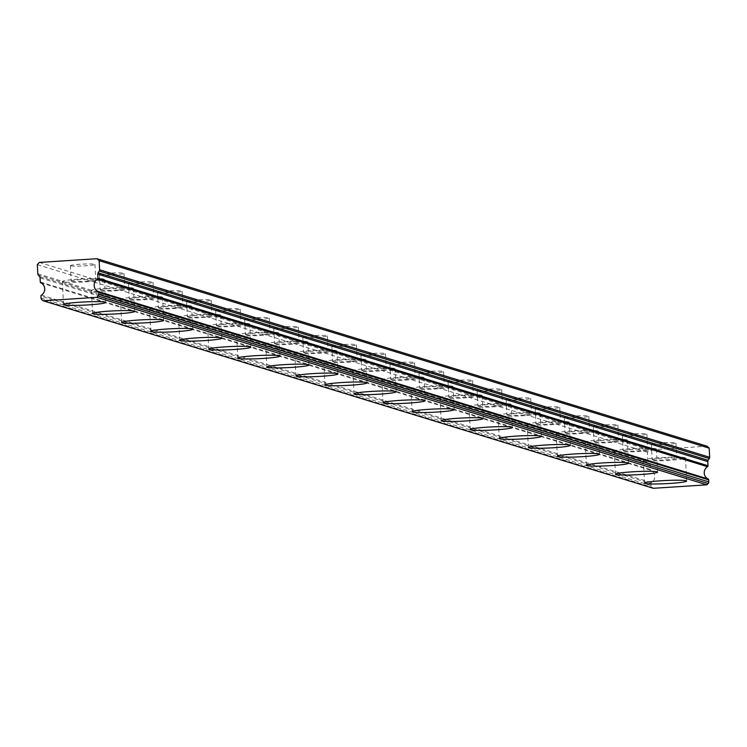 <?xml version="1.0" encoding="UTF-8"?>
<svg xmlns="http://www.w3.org/2000/svg" width="747" height="747" viewBox="0 0 747 747"><rect width="100%" height="100%" fill="white"/><g stroke="black" fill="none" stroke-linecap="round" stroke-linejoin="round"><path stroke-width="0.56" stroke-dasharray="3.73 2.8" d="M71.404 281.208A12.297 0.924 -2.8 0 1 71.142 281.031A12.297 0.924 -2.8 0 1 82.123 279.574A12.297 0.924 -2.8 0 1 95.439 279.658A12.297 0.924 -2.8 0 1 95.709 279.826A12.297 0.924 -2.8 0 1 84.728 281.283A12.297 0.924 -2.8 0 1 71.404 281.208M70.657 265.811A12.297 0.924 -2.8 0 1 70.386 265.633A12.297 0.924 -2.8 0 1 81.367 264.177A12.297 0.924 -2.8 0 1 94.692 264.261A12.297 0.924 -2.8 0 1 94.953 264.438A12.297 0.924 -2.8 0 1 83.972 265.895A12.297 0.924 -2.8 0 1 70.657 265.811M652.411 459.778A12.297 0.924 -2.8 0 1 652.15 459.601A12.297 0.924 -2.8 0 1 663.131 458.144A12.297 0.924 -2.8 0 1 676.446 458.228A12.297 0.924 -2.8 0 1 676.717 458.406A12.297 0.924 -2.8 0 1 665.736 459.863A12.297 0.924 -2.8 0 1 652.411 459.778M651.664 444.381A12.297 0.924 -2.8 0 1 651.393 444.204A12.297 0.924 -2.8 0 1 662.374 442.747A12.297 0.924 -2.8 0 1 675.699 442.831A12.297 0.924 -2.8 0 1 675.96 443.008A12.297 0.924 -2.8 0 1 664.979 444.465A12.297 0.924 -2.8 0 1 651.664 444.381M623.362 450.852A12.297 0.924 -2.8 0 1 623.101 450.674A12.297 0.924 -2.8 0 1 634.082 449.218A12.297 0.924 -2.8 0 1 647.397 449.302A12.297 0.924 -2.8 0 1 647.658 449.47A12.297 0.924 -2.8 0 1 636.677 450.936A12.297 0.924 -2.8 0 1 623.362 450.852M622.615 435.454A12.297 0.924 -2.8 0 1 622.344 435.277A12.297 0.924 -2.8 0 1 633.325 433.82A12.297 0.924 -2.8 0 1 646.641 433.904A12.297 0.924 -2.8 0 1 646.911 434.082A12.297 0.924 -2.8 0 1 635.93 435.538A12.297 0.924 -2.8 0 1 622.615 435.454M594.313 441.925A12.297 0.924 -2.8 0 1 594.052 441.748A12.297 0.924 -2.8 0 1 605.033 440.291A12.297 0.924 -2.8 0 1 618.348 440.375A12.297 0.924 -2.8 0 1 618.609 440.543A12.297 0.924 -2.8 0 1 607.628 442A12.297 0.924 -2.8 0 1 594.313 441.925M593.557 426.528A12.297 0.924 -2.8 0 1 593.295 426.35A12.297 0.924 -2.8 0 1 604.276 424.894A12.297 0.924 -2.8 0 1 617.592 424.978A12.297 0.924 -2.8 0 1 617.862 425.146A12.297 0.924 -2.8 0 1 606.881 426.602A12.297 0.924 -2.8 0 1 593.557 426.528M565.264 432.989A12.297 0.924 -2.8 0 1 564.993 432.821A12.297 0.924 -2.8 0 1 575.984 431.364A12.297 0.924 -2.8 0 1 589.299 431.439A12.297 0.924 -2.8 0 1 589.56 431.617A12.297 0.924 -2.8 0 1 578.58 433.073A12.297 0.924 -2.8 0 1 565.264 432.989M564.508 417.601A12.297 0.924 -2.8 0 1 564.246 417.424A12.297 0.924 -2.8 0 1 575.227 415.967A12.297 0.924 -2.8 0 1 588.543 416.042A12.297 0.924 -2.8 0 1 588.813 416.219A12.297 0.924 -2.8 0 1 577.823 417.676A12.297 0.924 -2.8 0 1 564.508 417.601M536.215 424.063A12.297 0.924 -2.8 0 1 535.944 423.894A12.297 0.924 -2.8 0 1 546.925 422.428A12.297 0.924 -2.8 0 1 560.25 422.513A12.297 0.924 -2.8 0 1 560.511 422.69A12.297 0.924 -2.8 0 1 549.531 424.147A12.297 0.924 -2.8 0 1 536.215 424.063M535.459 408.665A12.297 0.924 -2.8 0 1 535.197 408.497A12.297 0.924 -2.8 0 1 546.178 407.04A12.297 0.924 -2.8 0 1 559.494 407.115A12.297 0.924 -2.8 0 1 559.755 407.292A12.297 0.924 -2.8 0 1 548.774 408.749A12.297 0.924 -2.8 0 1 535.459 408.665M507.166 415.136A12.297 0.924 -2.8 0 1 506.896 414.958A12.297 0.924 -2.8 0 1 517.876 413.502A12.297 0.924 -2.8 0 1 531.192 413.586A12.297 0.924 -2.8 0 1 531.462 413.763A12.297 0.924 -2.8 0 1 520.482 415.22A12.297 0.924 -2.8 0 1 507.166 415.136M506.41 399.738A12.297 0.924 -2.8 0 1 506.149 399.561A12.297 0.924 -2.8 0 1 517.129 398.104A12.297 0.924 -2.8 0 1 530.445 398.188A12.297 0.924 -2.8 0 1 530.706 398.366A12.297 0.924 -2.8 0 1 519.725 399.822A12.297 0.924 -2.8 0 1 506.41 399.738M478.117 406.209A12.297 0.924 -2.8 0 1 477.847 406.032A12.297 0.924 -2.8 0 1 488.827 404.575A12.297 0.924 -2.8 0 1 502.143 404.659A12.297 0.924 -2.8 0 1 502.414 404.827A12.297 0.924 -2.8 0 1 491.433 406.284A12.297 0.924 -2.8 0 1 478.117 406.209M477.361 390.812A12.297 0.924 -2.8 0 1 477.09 390.634A12.297 0.924 -2.8 0 1 488.08 389.178A12.297 0.924 -2.8 0 1 501.396 389.262A12.297 0.924 -2.8 0 1 501.657 389.43A12.297 0.924 -2.8 0 1 490.676 390.896A12.297 0.924 -2.8 0 1 477.361 390.812M449.059 397.283A12.297 0.924 -2.8 0 1 448.798 397.105A12.297 0.924 -2.8 0 1 459.778 395.649A12.297 0.924 -2.8 0 1 473.094 395.723A12.297 0.924 -2.8 0 1 473.365 395.901A12.297 0.924 -2.8 0 1 462.384 397.357A12.297 0.924 -2.8 0 1 449.059 397.283M448.312 381.885A12.297 0.924 -2.8 0 1 448.041 381.708A12.297 0.924 -2.8 0 1 459.022 380.251A12.297 0.924 -2.8 0 1 472.347 380.335A12.297 0.924 -2.8 0 1 472.608 380.503A12.297 0.924 -2.8 0 1 461.627 381.96A12.297 0.924 -2.8 0 1 448.312 381.885M420.01 388.347A12.297 0.924 -2.8 0 1 419.749 388.179A12.297 0.924 -2.8 0 1 430.73 386.722A12.297 0.924 -2.8 0 1 444.045 386.797A12.297 0.924 -2.8 0 1 444.306 386.974A12.297 0.924 -2.8 0 1 433.325 388.431A12.297 0.924 -2.8 0 1 420.01 388.347M419.263 372.949A12.297 0.924 -2.8 0 1 418.992 372.781A12.297 0.924 -2.8 0 1 429.973 371.324A12.297 0.924 -2.8 0 1 443.288 371.399A12.297 0.924 -2.8 0 1 443.559 371.576A12.297 0.924 -2.8 0 1 432.578 373.033A12.297 0.924 -2.8 0 1 419.263 372.949M390.961 379.42A12.297 0.924 -2.8 0 1 390.7 379.243A12.297 0.924 -2.8 0 1 401.681 377.786A12.297 0.924 -2.8 0 1 414.996 377.87A12.297 0.924 -2.8 0 1 415.257 378.047A12.297 0.924 -2.8 0 1 404.276 379.504A12.297 0.924 -2.8 0 1 390.961 379.42M390.205 364.022A12.297 0.924 -2.8 0 1 389.943 363.854A12.297 0.924 -2.8 0 1 400.924 362.388A12.297 0.924 -2.8 0 1 414.24 362.472A12.297 0.924 -2.8 0 1 414.51 362.65A12.297 0.924 -2.8 0 1 403.529 364.106A12.297 0.924 -2.8 0 1 390.205 364.022M361.912 370.493A12.297 0.924 -2.8 0 1 361.641 370.316A12.297 0.924 -2.8 0 1 372.632 368.859A12.297 0.924 -2.8 0 1 385.947 368.943A12.297 0.924 -2.8 0 1 386.208 369.121A12.297 0.924 -2.8 0 1 375.227 370.577A12.297 0.924 -2.8 0 1 361.912 370.493M361.156 355.096A12.297 0.924 -2.8 0 1 360.894 354.918A12.297 0.924 -2.8 0 1 371.875 353.462A12.297 0.924 -2.8 0 1 385.191 353.546A12.297 0.924 -2.8 0 1 385.461 353.723A12.297 0.924 -2.8 0 1 374.471 355.18A12.297 0.924 -2.8 0 1 361.156 355.096M332.863 361.567A12.297 0.924 -2.8 0 1 332.592 361.389A12.297 0.924 -2.8 0 1 343.573 359.933A12.297 0.924 -2.8 0 1 356.898 360.017A12.297 0.924 -2.8 0 1 357.159 360.185A12.297 0.924 -2.8 0 1 346.178 361.641A12.297 0.924 -2.8 0 1 332.863 361.567M332.107 346.169A12.297 0.924 -2.8 0 1 331.845 345.992A12.297 0.924 -2.8 0 1 342.826 344.535A12.297 0.924 -2.8 0 1 356.142 344.619A12.297 0.924 -2.8 0 1 356.403 344.787A12.297 0.924 -2.8 0 1 345.422 346.244A12.297 0.924 -2.8 0 1 332.107 346.169M303.814 352.64A12.297 0.924 -2.8 0 1 303.543 352.463A12.297 0.924 -2.8 0 1 314.524 351.006A12.297 0.924 -2.8 0 1 327.84 351.081A12.297 0.924 -2.8 0 1 328.11 351.258A12.297 0.924 -2.8 0 1 317.13 352.715A12.297 0.924 -2.8 0 1 303.814 352.64M303.058 337.242A12.297 0.924 -2.8 0 1 302.796 337.065A12.297 0.924 -2.8 0 1 313.777 335.608A12.297 0.924 -2.8 0 1 327.093 335.683A12.297 0.924 -2.8 0 1 327.354 335.861A12.297 0.924 -2.8 0 1 316.373 337.317A12.297 0.924 -2.8 0 1 303.058 337.242M274.756 343.704A12.297 0.924 -2.8 0 1 274.494 343.536A12.297 0.924 -2.8 0 1 285.475 342.079A12.297 0.924 -2.8 0 1 298.791 342.154A12.297 0.924 -2.8 0 1 299.061 342.331A12.297 0.924 -2.8 0 1 288.081 343.788A12.297 0.924 -2.8 0 1 274.756 343.704M274.009 328.307A12.297 0.924 -2.8 0 1 273.738 328.138A12.297 0.924 -2.8 0 1 284.719 326.682A12.297 0.924 -2.8 0 1 298.044 326.756A12.297 0.924 -2.8 0 1 298.305 326.934A12.297 0.924 -2.8 0 1 287.324 328.391A12.297 0.924 -2.8 0 1 274.009 328.307M245.707 334.777A12.297 0.924 -2.8 0 1 245.446 334.6A12.297 0.924 -2.8 0 1 256.426 333.143A12.297 0.924 -2.8 0 1 269.742 333.227A12.297 0.924 -2.8 0 1 270.012 333.405A12.297 0.924 -2.8 0 1 259.022 334.861A12.297 0.924 -2.8 0 1 245.707 334.777M244.96 319.38A12.297 0.924 -2.8 0 1 244.689 319.202A12.297 0.924 -2.8 0 1 255.67 317.746A12.297 0.924 -2.8 0 1 268.985 317.83A12.297 0.924 -2.8 0 1 269.256 318.007A12.297 0.924 -2.8 0 1 258.275 319.464A12.297 0.924 -2.8 0 1 244.96 319.38M216.658 325.851A12.297 0.924 -2.8 0 1 216.397 325.673A12.297 0.924 -2.8 0 1 227.377 324.217A12.297 0.924 -2.8 0 1 240.693 324.301A12.297 0.924 -2.8 0 1 240.954 324.469A12.297 0.924 -2.8 0 1 229.973 325.935A12.297 0.924 -2.8 0 1 216.658 325.851M215.911 310.453A12.297 0.924 -2.8 0 1 215.64 310.276A12.297 0.924 -2.8 0 1 226.621 308.819A12.297 0.924 -2.8 0 1 239.936 308.903A12.297 0.924 -2.8 0 1 240.207 309.081A12.297 0.924 -2.8 0 1 229.226 310.537A12.297 0.924 -2.8 0 1 215.911 310.453M187.609 316.924A12.297 0.924 -2.8 0 1 187.348 316.747A12.297 0.924 -2.8 0 1 198.328 315.29A12.297 0.924 -2.8 0 1 211.644 315.374A12.297 0.924 -2.8 0 1 211.905 315.542A12.297 0.924 -2.8 0 1 200.924 316.999A12.297 0.924 -2.8 0 1 187.609 316.924M186.853 301.527A12.297 0.924 -2.8 0 1 186.591 301.349A12.297 0.924 -2.8 0 1 197.572 299.892A12.297 0.924 -2.8 0 1 210.887 299.977A12.297 0.924 -2.8 0 1 211.158 300.145A12.297 0.924 -2.8 0 1 200.177 301.601A12.297 0.924 -2.8 0 1 186.853 301.527M158.56 307.988A12.297 0.924 -2.8 0 1 158.289 307.82A12.297 0.924 -2.8 0 1 169.28 306.363A12.297 0.924 -2.8 0 1 182.595 306.438A12.297 0.924 -2.8 0 1 182.856 306.615A12.297 0.924 -2.8 0 1 171.875 308.072A12.297 0.924 -2.8 0 1 158.56 307.988M157.804 292.6A12.297 0.924 -2.8 0 1 157.542 292.422A12.297 0.924 -2.8 0 1 168.523 290.966A12.297 0.924 -2.8 0 1 181.838 291.041A12.297 0.924 -2.8 0 1 182.109 291.218A12.297 0.924 -2.8 0 1 171.119 292.675A12.297 0.924 -2.8 0 1 157.804 292.6M129.511 299.061A12.297 0.924 -2.8 0 1 129.24 298.893A12.297 0.924 -2.8 0 1 140.221 297.427A12.297 0.924 -2.8 0 1 153.546 297.511A12.297 0.924 -2.8 0 1 153.807 297.689A12.297 0.924 -2.8 0 1 142.826 299.145A12.297 0.924 -2.8 0 1 129.511 299.061M128.755 283.664A12.297 0.924 -2.8 0 1 128.493 283.496A12.297 0.924 -2.8 0 1 139.474 282.039A12.297 0.924 -2.8 0 1 152.79 282.114A12.297 0.924 -2.8 0 1 153.051 282.291A12.297 0.924 -2.8 0 1 142.07 283.748A12.297 0.924 -2.8 0 1 128.755 283.664M100.462 290.135A12.297 0.924 -2.8 0 1 100.191 289.957A12.297 0.924 -2.8 0 1 111.172 288.501A12.297 0.924 -2.8 0 1 124.488 288.585A12.297 0.924 -2.8 0 1 124.758 288.762A12.297 0.924 -2.8 0 1 113.777 290.219A12.297 0.924 -2.8 0 1 100.462 290.135M99.706 274.737A12.297 0.924 -2.8 0 1 99.444 274.56A12.297 0.924 -2.8 0 1 110.425 273.103A12.297 0.924 -2.8 0 1 123.741 273.187A12.297 0.924 -2.8 0 1 124.002 273.365A12.297 0.924 -2.8 0 1 113.021 274.821A12.297 0.924 -2.8 0 1 99.706 274.737M41.449 295.14L651.505 482.637A7.031 6.863 -72.9 0 0 650.898 470.349L40.842 282.842M104.02 279.098A21.084 1.587 177.2 0 0 81.199 278.967A21.084 1.587 177.2 0 0 62.365 281.46A21.084 1.587 177.2 0 0 62.823 281.759A21.084 1.587 177.2 0 0 85.653 281.899A21.084 1.587 177.2 0 0 104.477 279.397A21.084 1.587 177.2 0 0 104.02 279.098M685.027 457.678A21.084 1.587 177.2 0 0 662.206 457.537A21.084 1.587 177.2 0 0 643.372 460.031A21.084 1.587 177.2 0 0 643.83 460.329A21.084 1.587 177.2 0 0 666.66 460.469A21.084 1.587 177.2 0 0 685.485 457.976A21.084 1.587 177.2 0 0 685.027 457.678M655.978 448.742A21.084 1.587 177.2 0 0 633.148 448.611A21.084 1.587 177.2 0 0 614.323 451.104A21.084 1.587 177.2 0 0 614.781 451.403A21.084 1.587 177.2 0 0 637.611 451.543A21.084 1.587 177.2 0 0 656.436 449.05A21.084 1.587 177.2 0 0 655.978 448.742M626.929 439.815A21.084 1.587 177.2 0 0 604.099 439.675A21.084 1.587 177.2 0 0 585.274 442.177A21.084 1.587 177.2 0 0 585.732 442.476A21.084 1.587 177.2 0 0 608.562 442.616A21.084 1.587 177.2 0 0 627.387 440.114A21.084 1.587 177.2 0 0 626.929 439.815M597.88 430.888A21.084 1.587 177.2 0 0 575.05 430.748A21.084 1.587 177.2 0 0 556.226 433.251A21.084 1.587 177.2 0 0 556.683 433.549A21.084 1.587 177.2 0 0 579.513 433.69A21.084 1.587 177.2 0 0 598.338 431.187A21.084 1.587 177.2 0 0 597.88 430.888M568.831 421.962A21.084 1.587 177.2 0 0 546.001 421.822A21.084 1.587 177.2 0 0 527.177 424.315A21.084 1.587 177.2 0 0 527.634 424.623A21.084 1.587 177.2 0 0 550.455 424.754A21.084 1.587 177.2 0 0 569.289 422.26A21.084 1.587 177.2 0 0 568.831 421.962M539.782 413.035A21.084 1.587 177.2 0 0 516.952 412.895A21.084 1.587 177.2 0 0 498.128 415.388A21.084 1.587 177.2 0 0 498.576 415.687A21.084 1.587 177.2 0 0 521.406 415.827A21.084 1.587 177.2 0 0 540.23 413.334A21.084 1.587 177.2 0 0 539.782 413.035M510.724 404.099A21.084 1.587 177.2 0 0 487.903 403.968A21.084 1.587 177.2 0 0 469.079 406.461A21.084 1.587 177.2 0 0 469.527 406.76A21.084 1.587 177.2 0 0 492.357 406.9A21.084 1.587 177.2 0 0 511.181 404.398A21.084 1.587 177.2 0 0 510.724 404.099M481.675 395.172A21.084 1.587 177.2 0 0 458.854 395.032A21.084 1.587 177.2 0 0 440.02 397.535A21.084 1.587 177.2 0 0 440.478 397.834A21.084 1.587 177.2 0 0 463.308 397.974A21.084 1.587 177.2 0 0 482.132 395.471A21.084 1.587 177.2 0 0 481.675 395.172M452.626 386.246A21.084 1.587 177.2 0 0 429.796 386.106A21.084 1.587 177.2 0 0 410.971 388.608A21.084 1.587 177.2 0 0 411.429 388.907A21.084 1.587 177.2 0 0 434.259 389.047A21.084 1.587 177.2 0 0 453.084 386.544A21.084 1.587 177.2 0 0 452.626 386.246M423.577 377.319A21.084 1.587 177.2 0 0 400.747 377.179A21.084 1.587 177.2 0 0 381.922 379.672A21.084 1.587 177.2 0 0 382.38 379.98A21.084 1.587 177.2 0 0 405.21 380.111A21.084 1.587 177.2 0 0 424.035 377.618A21.084 1.587 177.2 0 0 423.577 377.319M394.528 368.383A21.084 1.587 177.2 0 0 371.698 368.252A21.084 1.587 177.2 0 0 352.873 370.745A21.084 1.587 177.2 0 0 353.331 371.044A21.084 1.587 177.2 0 0 376.161 371.184A21.084 1.587 177.2 0 0 394.986 368.691A21.084 1.587 177.2 0 0 394.528 368.383M365.479 359.456A21.084 1.587 177.2 0 0 342.649 359.316A21.084 1.587 177.2 0 0 323.825 361.819A21.084 1.587 177.2 0 0 324.282 362.118A21.084 1.587 177.2 0 0 347.103 362.258A21.084 1.587 177.2 0 0 365.937 359.755A21.084 1.587 177.2 0 0 365.479 359.456M336.43 350.53A21.084 1.587 177.2 0 0 313.6 350.39A21.084 1.587 177.2 0 0 294.776 352.892A21.084 1.587 177.2 0 0 295.224 353.191A21.084 1.587 177.2 0 0 318.054 353.331A21.084 1.587 177.2 0 0 336.878 350.829A21.084 1.587 177.2 0 0 336.43 350.53M307.372 341.603A21.084 1.587 177.2 0 0 284.551 341.463A21.084 1.587 177.2 0 0 265.717 343.965A21.084 1.587 177.2 0 0 266.175 344.264A21.084 1.587 177.2 0 0 289.005 344.395A21.084 1.587 177.2 0 0 307.829 341.902A21.084 1.587 177.2 0 0 307.372 341.603M278.323 332.676A21.084 1.587 177.2 0 0 255.502 332.536A21.084 1.587 177.2 0 0 236.668 335.029A21.084 1.587 177.2 0 0 237.126 335.328A21.084 1.587 177.2 0 0 259.956 335.468A21.084 1.587 177.2 0 0 278.78 332.975A21.084 1.587 177.2 0 0 278.323 332.676M249.274 323.74A21.084 1.587 177.2 0 0 226.444 323.61A21.084 1.587 177.2 0 0 207.619 326.103A21.084 1.587 177.2 0 0 208.077 326.402A21.084 1.587 177.2 0 0 230.907 326.542A21.084 1.587 177.2 0 0 249.731 324.049A21.084 1.587 177.2 0 0 249.274 323.74M220.225 314.814A21.084 1.587 177.2 0 0 197.395 314.674A21.084 1.587 177.2 0 0 178.57 317.176A21.084 1.587 177.2 0 0 179.028 317.475A21.084 1.587 177.2 0 0 201.858 317.615A21.084 1.587 177.2 0 0 220.682 315.113A21.084 1.587 177.2 0 0 220.225 314.814M191.176 305.887A21.084 1.587 177.2 0 0 168.346 305.747A21.084 1.587 177.2 0 0 149.521 308.25A21.084 1.587 177.2 0 0 149.979 308.548A21.084 1.587 177.2 0 0 172.809 308.688A21.084 1.587 177.2 0 0 191.634 306.186A21.084 1.587 177.2 0 0 191.176 305.887M162.127 296.961A21.084 1.587 177.2 0 0 139.297 296.82A21.084 1.587 177.2 0 0 120.472 299.314A21.084 1.587 177.2 0 0 120.93 299.622A21.084 1.587 177.2 0 0 143.751 299.752A21.084 1.587 177.2 0 0 162.585 297.259A21.084 1.587 177.2 0 0 162.127 296.961M133.078 288.034A21.084 1.587 177.2 0 0 110.248 287.894A21.084 1.587 177.2 0 0 91.423 290.387A21.084 1.587 177.2 0 0 91.872 290.686A21.084 1.587 177.2 0 0 114.702 290.826A21.084 1.587 177.2 0 0 133.526 288.333A21.084 1.587 177.2 0 0 133.078 288.034M39.311 262.43L649.367 449.937L707.045 446.211M40.263 281.955L650.32 469.461L650.114 465.334A2.11 2.054 -72.9 0 0 649.647 464.092L648.321 462.496L38.265 274.999M37.798 273.766L647.854 461.263A2.11 2.054 -72.9 0 0 648.321 462.496M647.854 461.263L647.406 452.168L649.367 449.937M653.308 488.295L651.888 487.156L41.832 299.65M41.057 298.128L651.113 485.625A2.11 2.054 -72.9 0 0 651.888 487.156M651.113 485.625L651.01 483.598L40.954 296.092M651.505 482.637A1.055 1.027 -72.9 0 0 651.01 483.598M650.32 469.461A1.055 1.027 -72.9 0 0 650.898 470.349M37.35 264.662L647.406 452.168M650.114 465.334L40.058 277.828M39.591 276.595L649.647 464.092M70.386 265.633L71.142 281.031M651.393 444.204L652.15 459.601M622.344 435.277L623.101 450.674M593.295 426.35L594.052 441.748M564.246 417.424L564.993 432.821M535.197 408.497L535.944 423.894M506.149 399.561L506.896 414.958M477.09 390.634L477.847 406.032M448.041 381.708L448.798 397.105M418.992 372.781L419.749 388.179M389.943 363.854L390.7 379.243M360.894 354.918L361.641 370.316M331.845 345.992L332.592 361.389M302.796 337.065L303.543 352.463M273.738 328.138L274.494 343.536M244.689 319.202L245.446 334.6M215.64 310.276L216.397 325.673M186.591 301.349L187.348 316.747M157.542 292.422L158.289 307.82M128.493 283.496L129.24 298.893M99.444 274.56L100.191 289.957M62.365 281.46L63.495 304.552M643.372 460.031L644.502 483.132M614.323 451.104L615.453 474.196M585.274 442.177L586.404 465.269M556.226 433.251L557.355 456.342M527.177 424.315L528.306 447.416M498.128 415.388L499.257 438.489M469.079 406.461L470.199 429.553M440.02 397.535L441.15 420.626M410.971 388.608L412.101 411.7M381.922 379.672L383.052 402.773M352.873 370.745L354.003 393.846M323.825 361.819L324.954 384.91M294.776 352.892L295.905 375.984M265.717 343.965L266.847 367.057M236.668 335.029L237.798 358.13M207.619 326.103L208.749 349.194M178.57 317.176L179.7 340.268M149.521 308.25L150.651 331.341M120.472 299.314L121.602 322.415M91.423 290.387L92.553 313.488M94.953 264.438L95.709 279.826M675.96 443.008L676.717 458.406M646.911 434.082L647.658 449.47M617.862 425.146L618.609 440.543M588.813 416.219L589.56 431.617M559.755 407.292L560.511 422.69M530.706 398.366L531.462 413.763M501.657 389.43L502.414 404.827M472.608 380.503L473.365 395.901M443.559 371.576L444.306 386.974M414.51 362.65L415.257 378.047M385.461 353.723L386.208 369.121M356.403 344.787L357.159 360.185M327.354 335.861L328.11 351.258M298.305 326.934L299.061 342.331M269.256 318.007L270.012 333.405M240.207 309.081L240.954 324.469M211.158 300.145L211.905 315.542M182.109 291.218L182.856 306.615M153.051 282.291L153.807 297.689M124.002 273.365L124.758 288.762M104.477 279.397L105.607 302.498M685.485 457.976L686.614 481.068M656.436 449.05L657.565 472.141M627.387 440.114L628.516 463.215M598.338 431.187L599.467 454.279M569.289 422.26L570.419 445.352M540.23 413.334L541.36 436.425M511.181 404.398L512.311 427.499M482.132 395.471L483.262 418.572M453.084 386.544L454.213 409.636M424.035 377.618L425.164 400.709M394.986 368.691L396.115 391.783M365.937 359.755L367.066 382.856M336.878 350.829L338.008 373.93M307.829 341.902L308.959 364.994M278.78 332.975L279.91 356.067M249.731 324.049L250.861 347.14M220.682 315.113L221.812 338.214M191.634 306.186L192.763 329.278M162.585 297.259L163.714 320.351M133.526 288.333L134.656 311.424"/><path stroke-width="1.12" d="M98.735 294.402L98.632 292.366L708.688 479.873L708.791 481.899L98.735 294.402A2.11 2.054 107.1 0 1 98.109 296.017L96.811 297.334L43.251 300.789L41.832 299.65A2.11 2.054 107.1 0 1 41.057 298.128L40.954 296.092A1.055 1.027 107.1 0 1 41.449 295.14A7.031 6.863 -72.9 0 0 40.842 282.842A1.055 1.027 107.1 0 1 40.263 281.955L40.058 277.828A2.11 2.054 107.1 0 0 39.591 276.595L38.265 274.999A2.11 2.054 107.1 0 1 37.798 273.766L37.35 264.662L39.311 262.43L96.989 258.705L99.146 260.675L99.594 269.77A2.11 2.054 107.1 0 1 99.239 271.058L709.295 458.565A2.11 2.054 -72.9 0 0 709.65 457.276L99.594 269.77M105.15 302.199A21.084 1.587 177.2 0 0 82.329 302.059A21.084 1.587 177.2 0 0 63.495 304.552A21.084 1.587 177.2 0 0 63.953 304.86A21.084 1.587 177.2 0 0 86.783 304.991A21.084 1.587 177.2 0 0 105.607 302.498A21.084 1.587 177.2 0 0 105.15 302.199M686.157 480.769A21.084 1.587 177.2 0 0 663.336 480.629A21.084 1.587 177.2 0 0 644.502 483.132A21.084 1.587 177.2 0 0 644.96 483.43A21.084 1.587 177.2 0 0 667.79 483.57A21.084 1.587 177.2 0 0 686.614 481.068A21.084 1.587 177.2 0 0 686.157 480.769M657.108 471.843A21.084 1.587 177.2 0 0 634.278 471.702A21.084 1.587 177.2 0 0 615.453 474.196A21.084 1.587 177.2 0 0 615.911 474.504A21.084 1.587 177.2 0 0 638.741 474.634A21.084 1.587 177.2 0 0 657.565 472.141A21.084 1.587 177.2 0 0 657.108 471.843M628.059 462.916A21.084 1.587 177.2 0 0 605.229 462.776A21.084 1.587 177.2 0 0 586.404 465.269A21.084 1.587 177.2 0 0 586.862 465.568A21.084 1.587 177.2 0 0 609.692 465.708A21.084 1.587 177.2 0 0 628.516 463.215A21.084 1.587 177.2 0 0 628.059 462.916M599.01 453.98A21.084 1.587 177.2 0 0 576.18 453.849A21.084 1.587 177.2 0 0 557.355 456.342A21.084 1.587 177.2 0 0 557.813 456.641A21.084 1.587 177.2 0 0 580.643 456.781A21.084 1.587 177.2 0 0 599.467 454.279A21.084 1.587 177.2 0 0 599.01 453.98M569.961 445.053A21.084 1.587 177.2 0 0 547.131 444.913A21.084 1.587 177.2 0 0 528.306 447.416A21.084 1.587 177.2 0 0 528.764 447.714A21.084 1.587 177.2 0 0 551.585 447.855A21.084 1.587 177.2 0 0 570.419 445.352A21.084 1.587 177.2 0 0 569.961 445.053M540.912 436.127A21.084 1.587 177.2 0 0 518.082 435.987A21.084 1.587 177.2 0 0 499.257 438.489A21.084 1.587 177.2 0 0 499.706 438.788A21.084 1.587 177.2 0 0 522.536 438.928A21.084 1.587 177.2 0 0 541.36 436.425A21.084 1.587 177.2 0 0 540.912 436.127M511.854 427.2A21.084 1.587 177.2 0 0 489.033 427.06A21.084 1.587 177.2 0 0 470.199 429.553A21.084 1.587 177.2 0 0 470.657 429.861A21.084 1.587 177.2 0 0 493.487 429.992A21.084 1.587 177.2 0 0 512.311 427.499A21.084 1.587 177.2 0 0 511.854 427.2M482.805 418.264A21.084 1.587 177.2 0 0 459.975 418.133A21.084 1.587 177.2 0 0 441.15 420.626A21.084 1.587 177.2 0 0 441.608 420.925A21.084 1.587 177.2 0 0 464.438 421.065A21.084 1.587 177.2 0 0 483.262 418.572A21.084 1.587 177.2 0 0 482.805 418.264M453.756 409.337A21.084 1.587 177.2 0 0 430.926 409.197A21.084 1.587 177.2 0 0 412.101 411.7A21.084 1.587 177.2 0 0 412.559 411.999A21.084 1.587 177.2 0 0 435.389 412.139A21.084 1.587 177.2 0 0 454.213 409.636A21.084 1.587 177.2 0 0 453.756 409.337M424.707 400.411A21.084 1.587 177.2 0 0 401.877 400.271A21.084 1.587 177.2 0 0 383.052 402.773A21.084 1.587 177.2 0 0 383.51 403.072A21.084 1.587 177.2 0 0 406.34 403.212A21.084 1.587 177.2 0 0 425.164 400.709A21.084 1.587 177.2 0 0 424.707 400.411M395.658 391.484A21.084 1.587 177.2 0 0 372.828 391.344A21.084 1.587 177.2 0 0 354.003 393.846A21.084 1.587 177.2 0 0 354.461 394.145A21.084 1.587 177.2 0 0 377.291 394.285A21.084 1.587 177.2 0 0 396.115 391.783A21.084 1.587 177.2 0 0 395.658 391.484M366.609 382.557A21.084 1.587 177.2 0 0 343.779 382.417A21.084 1.587 177.2 0 0 324.954 384.91A21.084 1.587 177.2 0 0 325.412 385.209A21.084 1.587 177.2 0 0 348.233 385.349A21.084 1.587 177.2 0 0 367.066 382.856A21.084 1.587 177.2 0 0 366.609 382.557M337.56 373.621A21.084 1.587 177.2 0 0 314.73 373.491A21.084 1.587 177.2 0 0 295.905 375.984A21.084 1.587 177.2 0 0 296.354 376.283A21.084 1.587 177.2 0 0 319.184 376.423A21.084 1.587 177.2 0 0 338.008 373.93A21.084 1.587 177.2 0 0 337.56 373.621M308.502 364.695A21.084 1.587 177.2 0 0 285.681 364.555A21.084 1.587 177.2 0 0 266.847 367.057A21.084 1.587 177.2 0 0 267.305 367.356A21.084 1.587 177.2 0 0 290.135 367.496A21.084 1.587 177.2 0 0 308.959 364.994A21.084 1.587 177.2 0 0 308.502 364.695M279.453 355.768A21.084 1.587 177.2 0 0 256.623 355.628A21.084 1.587 177.2 0 0 237.798 358.13A21.084 1.587 177.2 0 0 238.256 358.429A21.084 1.587 177.2 0 0 261.086 358.569A21.084 1.587 177.2 0 0 279.91 356.067A21.084 1.587 177.2 0 0 279.453 355.768M250.404 346.841A21.084 1.587 177.2 0 0 227.574 346.701A21.084 1.587 177.2 0 0 208.749 349.194A21.084 1.587 177.2 0 0 209.207 349.503A21.084 1.587 177.2 0 0 232.037 349.633A21.084 1.587 177.2 0 0 250.861 347.14A21.084 1.587 177.2 0 0 250.404 346.841M221.355 337.915A21.084 1.587 177.2 0 0 198.525 337.775A21.084 1.587 177.2 0 0 179.7 340.268A21.084 1.587 177.2 0 0 180.158 340.567A21.084 1.587 177.2 0 0 202.988 340.707A21.084 1.587 177.2 0 0 221.812 338.214A21.084 1.587 177.2 0 0 221.355 337.915M192.306 328.979A21.084 1.587 177.2 0 0 169.476 328.848A21.084 1.587 177.2 0 0 150.651 331.341A21.084 1.587 177.2 0 0 151.109 331.64A21.084 1.587 177.2 0 0 173.93 331.78A21.084 1.587 177.2 0 0 192.763 329.278A21.084 1.587 177.2 0 0 192.306 328.979M163.257 320.052A21.084 1.587 177.2 0 0 140.427 319.912A21.084 1.587 177.2 0 0 121.602 322.415A21.084 1.587 177.2 0 0 122.06 322.713A21.084 1.587 177.2 0 0 144.881 322.853A21.084 1.587 177.2 0 0 163.714 320.351A21.084 1.587 177.2 0 0 163.257 320.052M134.208 311.125A21.084 1.587 177.2 0 0 111.378 310.985A21.084 1.587 177.2 0 0 92.553 313.488A21.084 1.587 177.2 0 0 93.001 313.787A21.084 1.587 177.2 0 0 115.832 313.927A21.084 1.587 177.2 0 0 134.656 311.424A21.084 1.587 177.2 0 0 134.208 311.125M99.146 260.675L709.202 448.172L707.045 446.211L96.989 258.705M709.295 458.565L708.147 460.32A2.11 2.054 -72.9 0 0 707.792 461.609L707.997 465.736L97.941 278.239A1.055 1.027 107.1 0 1 97.446 279.191A7.031 6.863 -72.9 0 0 98.053 291.479A1.055 1.027 107.1 0 1 98.632 292.366M97.941 278.239L97.736 274.102A2.11 2.054 107.1 0 1 98.09 272.814L99.239 271.058M709.202 448.172L709.65 457.276M97.446 279.191L707.502 466.688A1.055 1.027 -72.9 0 0 707.997 465.736M707.502 466.688A7.031 6.863 -72.9 0 0 708.109 478.986L98.053 291.479M708.688 479.873A1.055 1.027 -72.9 0 0 708.109 478.986M98.109 296.017L708.165 483.524A2.11 2.054 -72.9 0 0 708.791 481.899M708.165 483.524L706.867 484.831L653.308 488.295L43.251 300.789M96.811 297.334L706.867 484.831M97.736 274.102L707.792 461.609M708.147 460.32L98.09 272.814"/></g></svg>
